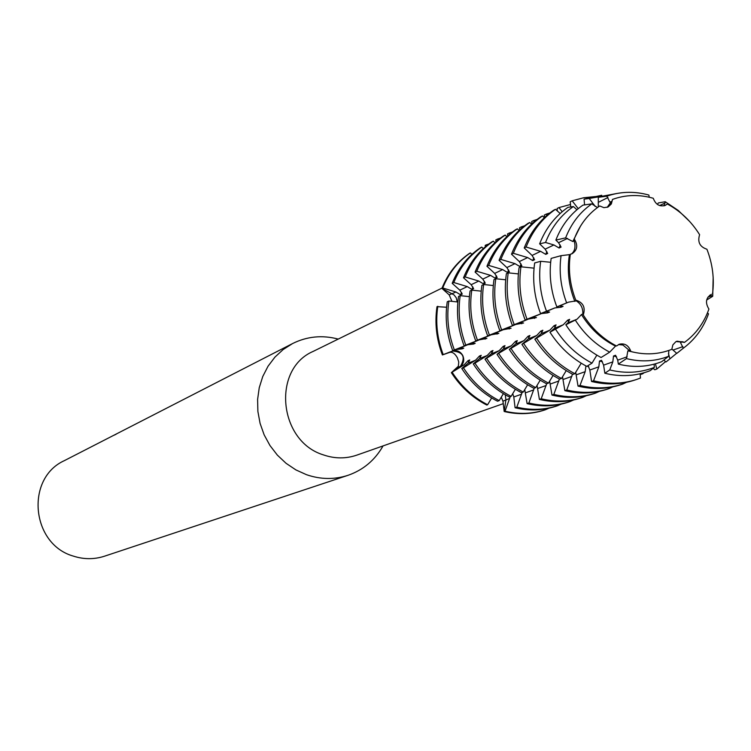 <?xml version="1.0" encoding="UTF-8"?>
<svg xmlns="http://www.w3.org/2000/svg" width="751" height="751" viewBox="0 0 751 751"><rect width="100%" height="100%" fill="white"/><g stroke="black" fill="none" stroke-linecap="round" stroke-linejoin="round"><path stroke-width="1.13" d="M492.966 350.529L491.229 351.233L487.239 355.476L474.942 363.202L473.252 363.878L479.551 358.584L481.203 355.307L479.514 355.993L475.571 360.189L463.433 367.821L461.771 368.488L468.061 363.231L469.713 359.973L468.061 360.649L464.165 364.798L451.36 372.665L458.354 366.244L458.758 362.001L457.368 357.767C454.965 353.552 452.402 351.759 449.671 352.397L442.395 354.941L452.769 351.046C456.946 349.891 460.269 351.365 462.729 355.448C464.569 359.86 463.818 363.475 460.485 366.291L451.36 372.665C460.616 386.868 472.417 397.664 486.779 405.042L487.615 404.742L491.652 397.955M510.22 396.706L505.029 411.21L504.184 411.501L505.911 399.757L505.254 394.773L505.911 399.757L504.184 411.501L502.954 401.212L501.283 397.176M442.048 288.065L313.205 351.384C271.721 369.06 278.565 441.288 323.362 454.871C334.702 458.777 345.826 458.87 356.753 455.153L503.254 403.662M338.232 339.086C322.301 334.88 307.103 336.354 292.637 343.526L283.193 349.506L274.913 357.138L268.032 366.235L262.756 376.514L259.245 387.704L257.602 399.466L257.884 411.482L260.09 423.395L264.155 434.857L269.966 445.521L277.344 455.106L286.075 463.311L295.903 469.91L306.549 474.716C320.574 479.504 334.373 479.711 347.957 475.336C363.202 470.032 374.899 460.222 383.057 445.906M292.637 343.526L64.379 460.635C25.149 478.303 31.167 544.268 73.401 556.125C83.859 559.486 94.222 559.514 104.492 556.2L347.957 475.336M113.157 435.608L116.039 434.303M622.917 345.019L618.514 344.559L622.917 345.019L629.254 350.351L622.917 345.019M547.094 311.44L547.657 312.857L549.591 312.05L546.015 311.646L540.57 313.58L554.811 307.929L561.091 307.215L563.072 306.37L559.476 305.957L556.838 306.896L568.498 302.146L576.195 300.851C580.908 303.798 583.114 308.173 582.814 314.002L583.311 314.81L582.814 314.002C583.114 308.173 580.908 303.798 576.195 300.86L575.904 300.147L576.195 300.851L576.89 300.56L575.773 300.109C583.18 302.465 585.677 307.422 583.264 314.988L583.518 313.711L581.471 314.547L577.087 319.184L565.841 324.742L568 322.855L569.624 319.363L567.625 320.179L563.297 324.751L549.967 332.205L554.435 328.337L556.059 324.873L554.116 325.671L549.845 330.187L534.825 339.18L541.199 333.679L542.832 330.252L540.927 331.022L536.721 335.49L521.917 344.352L528.272 338.898L529.915 335.5L528.056 336.26L523.907 340.663L509.319 349.412L515.665 343.996L517.308 340.625L515.496 341.367L511.393 345.723L497.012 354.35L503.348 348.971L504.991 345.638L503.226 346.352L499.171 350.661L484.996 359.175L491.314 353.834L492.956 350.529M534.599 259.686L532.074 255.434L524.226 247.952L526.104 247.032L540.617 251.332L545.752 254.373L547.686 253.463L545.151 249.154L539.631 243.831L545.526 242.479L553.909 244.948L559.12 248.027L561.091 247.088L558.547 242.714L555.862 240.095L565.644 237.851L572.806 241.512L574.139 240.883C575.829 246.675 574.947 251.041 571.483 253.96C574.947 251.041 575.829 246.675 574.139 240.883L574.553 239.747L574.139 240.883L574.834 240.555L574.252 239.025C578.11 245.145 577.397 250.036 572.131 253.697L570.338 254.27C568.094 269.684 569.906 284.958 575.773 300.109M598.294 206.938L598.294 197.297L606.874 196.189L609.925 202.207L611.286 201.531L607.174 207.37L611.999 201.184L612.516 199.409L611.342 203.953L608.141 206.976L603.926 207.67L599.711 205.962C588.061 213.885 579.575 224.906 574.252 239.025M446.573 307.234L437.007 306.652C434.594 322.921 436.387 339.011 442.395 354.941L456.43 349.497L462.1 348.858L463.743 348.164L460.288 347.863L452.712 350.586L467.742 344.718L473.487 344.071L475.167 343.357L471.694 343.047L464.09 345.77L479.326 339.827L486.855 338.438M451.942 301.348L449.201 294.899L441.926 288.375L454.064 294.946L456.242 297.772L457.246 301.93L456.242 297.772L454.064 294.946L441.926 288.375L442.724 287.99L455.97 292.008L460.635 294.852L462.278 294.073L459.819 290.158L452.196 283.334L453.829 282.536L467.244 286.591L471.966 289.464L473.646 288.666L471.177 284.704L463.517 277.776L465.188 276.95L478.772 281.052L483.56 283.953L485.277 283.136L482.79 279.119L475.092 272.087L476.801 271.252L490.563 275.382L495.425 278.311L497.171 277.476L494.684 273.411L486.948 266.267L488.694 265.403L502.635 269.581L507.563 272.538L509.356 271.684L506.85 267.563L499.077 260.306L500.87 259.424L514.998 263.648L519.992 266.624L521.823 265.751L519.317 261.573L511.506 254.204L513.337 253.303L527.653 257.565L532.722 260.578L534.599 259.677M469.553 253.331C457.106 261.883 447.896 273.561 441.926 288.375C447.896 273.561 457.106 261.883 469.553 253.331L470.37 252.909L471.928 254.354M485.353 246.788L485.193 245.38L485.644 246.544L485.193 245.38L486.019 244.957L486.601 245.746M665.067 205.417L667.32 203.99L665.348 205.361C659.688 206.985 655.661 204.619 653.257 198.264C639.242 194.284 625.658 194.659 612.516 199.409M583.264 314.988C591.919 328.647 603.006 338.983 616.533 345.995L619.284 344.221C624.851 343.019 628.718 345.451 630.896 351.524C645.165 355.214 658.805 354.481 671.816 349.337L672.868 344.887L675.787 341.761L677.064 341.17L684.414 342.428C695.773 334.195 703.931 323.08 708.906 309.065C705.029 302.681 705.856 297.772 711.366 294.336L711.216 294.401M630.896 351.524L629.986 350.088L629.254 350.351L630.371 350.651L627.864 350.848L626.456 358.602L618.336 364.113L617.707 360.142L615.576 355.261L613.511 356.002L612.816 361.879L609.756 369.933L604.855 373.247L603.607 365.136L601.532 360.302L599.514 361.034L602.433 361.775M684.414 342.428L682.668 341.761L676.135 341.574L681.917 342.034L680.472 342.531L683.307 348.22L676.792 353.392L671.826 349.008M712.511 294.017C714.501 278.893 712.633 263.967 706.907 249.229C699.791 246.863 697.369 242.019 699.613 234.697C691.249 221.348 680.49 211.106 667.32 203.99M504.184 411.501C518.218 414.815 531.802 414.289 544.926 409.915L544.494 410.055C531.492 414.299 518.059 414.787 504.184 411.501M570.3 254.542L561.063 255.659L551.14 258.4C548.887 274.697 550.783 290.862 556.838 306.896M550.661 262.277L540.654 261.292L534.665 262.944C532.281 279.963 534.252 296.842 540.57 313.58M534.045 268.163L520.941 266.793L519.072 267.685C516.585 285.258 518.603 302.681 525.127 319.954L541.462 313.571L547.657 312.867M518.35 273.908L508.211 272.838L506.381 273.711C503.902 291.078 505.892 308.295 512.332 325.361L528.432 319.072L536.439 317.579L532.881 317.194L525.127 319.954M505.667 279.794L495.773 278.743L493.989 279.588C491.529 296.767 493.473 313.787 499.837 330.647L515.721 324.451L523.597 322.986L520.058 322.62L512.332 325.361M493.294 285.54L483.635 284.507L481.889 285.333C479.438 302.315 481.353 319.137 487.643 335.81L503.301 329.698L511.055 328.262L507.535 327.905L499.837 330.647M481.203 291.153L471.778 290.139L470.07 290.947C467.629 307.741 469.516 324.376 475.73 340.851L491.173 334.815L498.814 333.406L495.313 333.069L487.643 335.81M469.394 296.636L460.194 295.641L458.523 296.429C456.092 313.045 457.95 329.482 464.09 345.77M457.847 301.996L448.873 301.02L447.239 301.789C444.817 318.217 446.648 334.486 452.712 350.586M657.407 204.432L658.289 202.967L665.236 201.719L663.931 205.858M649.277 197.222L648.826 195.035C635.205 191.289 621.912 191.439 608.948 195.485L598.294 197.297M664.428 205.718L665.048 205.427M683.307 348.22C694.882 339.63 703.283 328.178 708.503 313.871L707.48 312.82M709.826 295.152L712.708 296.298L706.672 300.015M461.771 368.488C471.112 382.85 483.034 393.759 497.519 401.222L499.227 400.612L503.377 393.655M473.252 363.878C482.696 378.41 494.731 389.45 509.366 397.007L511.112 396.387L515.364 389.262M484.996 359.175C494.543 373.867 506.7 385.047 521.485 392.698L523.278 392.06L527.634 384.765M497.012 354.35C506.662 369.22 518.96 380.532 533.886 388.286L535.716 387.629L540.204 380.156M509.319 349.412C519.082 364.46 531.501 375.913 546.587 383.77L548.465 383.104L553.065 375.444M521.917 344.352C531.792 359.588 544.344 371.191 559.589 379.142L561.504 378.457L566.235 370.609M534.825 339.18C544.813 354.603 557.505 366.347 572.9 374.402L574.872 373.707L581.199 363.212M549.967 332.205C559.636 347.159 571.915 358.546 586.813 366.375L592.004 363.146L596.848 355.148M565.841 324.742C575.088 339.067 586.841 349.985 601.082 357.504L609.681 352.153L615.942 345.685M599.505 361.034L598.838 366.826L593.553 380.795L591.553 381.48L589.845 370.018L588.061 365.596M585.93 365.906L585.189 371.661L579.997 385.451L578.045 386.117L575.707 372.318M572.469 374.176L566.761 389.994L564.855 390.651L562.518 376.777M559.411 379.048L553.834 394.435L551.976 395.073L549.638 381.142M546.662 383.742L541.208 398.772L539.396 399.401L537.049 385.404M534.233 388.164L528.873 403.015L527.099 403.625L524.752 389.581M522.095 392.482L516.819 407.155L515.083 407.755L513.797 396.96L512.736 393.684M516.819 407.155C530.835 410.487 544.409 410.008 557.533 405.728L561.1 404.151M528.873 403.015C543.029 406.394 556.726 405.925 569.971 401.597L573.576 399.983M541.208 398.772C555.505 402.198 569.333 401.729 582.692 397.373L586.334 395.721M553.834 394.435C568.272 397.908 582.232 397.448 595.712 393.045L599.382 391.365M566.761 389.994C581.34 393.524 595.43 393.064 609.042 388.624L612.741 386.906M579.997 385.451C594.717 389.027 608.948 388.577 622.682 384.09L626.418 382.334M593.553 380.795C608.423 384.418 622.795 383.977 636.66 379.443L640.462 378.063L640.115 373.791M604.855 373.247C620.645 377.105 635.75 376.242 650.169 370.665L654.346 367.408L654.093 364.179M618.336 364.113C633.431 367.821 647.878 367.023 661.678 361.7L668.606 356.303L668.803 350.464M505.029 411.21C518.913 414.496 532.356 414.017 545.367 409.764L548.906 408.215M668.437 353.345L669.911 358.856L665.977 361.973L663.837 360.011M655.416 363.813L656.834 369.051L654.75 369.755L653.182 368.319M642.509 373.191L642.678 373.801L640.641 374.477L640.134 374.017M496.007 241.738L495.81 239.944L497.5 239.081L498.129 239.926M507.723 235.88L507.507 233.946L509.234 233.063L509.92 233.974M519.701 229.89L519.476 227.816L521.25 226.905L521.992 227.891M531.952 223.779L531.727 221.536L533.529 220.616L534.337 221.676M544.494 217.527L544.259 215.115L546.108 214.166L546.981 215.312M557.317 210.947L557.082 208.543L558.979 207.576L562.17 211.726M570.704 206.938L570.225 201.812L572.168 200.817L578.223 208.647M584.588 204.901L584.062 199.137L589.235 198.471L595.149 206.431M597.411 207.576L591.91 203.831L582.907 205.145C570.666 213.631 561.654 225.281 555.862 240.095M576.937 209.726L573.388 206.544L567.953 207.332C555.149 216.194 545.705 228.36 539.631 243.831M560.143 213.491L555.477 209.294L553.562 210.28C540.307 219.423 530.525 231.984 524.226 247.952M544.334 217.677L542.447 215.969L540.579 216.926C527.446 225.985 517.749 238.414 511.506 254.204M531.558 224.155L529.727 222.493L527.906 223.422C514.886 232.397 505.282 244.685 499.077 260.306M519.072 230.473L517.308 228.858L515.524 229.768C502.626 238.649 493.097 250.815 486.948 266.267M506.878 236.649L505.17 235.082L503.423 235.974C490.647 244.77 481.203 256.804 475.092 272.087M494.956 242.686L493.304 241.155L491.605 242.029C478.931 250.74 469.572 262.653 463.517 277.776M483.315 248.59L481.71 247.098L480.039 247.952C467.488 256.579 458.204 268.379 452.196 283.334M486.855 338.448L483.362 338.119L475.73 340.851M486.779 405.042C472.417 397.664 460.616 386.868 451.36 372.665L460.485 366.291C465.789 357.054 463.226 351.975 452.769 351.046L442.395 354.941C436.387 339.011 434.594 322.921 437.007 306.652M468.061 360.649L468.99 362.113M487.615 404.742C473.243 397.363 461.433 386.558 452.177 372.336M486.019 244.957L488.807 244.028M494.712 242.46L495.36 242.32M443.203 354.603C437.185 338.663 435.392 322.555 437.805 306.277M461.621 347.647L462.1 348.858M461.574 292.458L460.635 294.852M442.724 287.99C448.704 273.157 457.913 261.47 470.37 252.909M515.083 407.755C529.08 411.079 542.635 410.6 555.74 406.319L557.533 405.728M479.514 355.993L480.462 357.495M499.227 400.612C484.724 393.139 472.783 382.203 463.433 367.821M497.5 239.081L500.466 238.086M506.681 236.471L507.178 236.368M454.355 349.891C448.281 333.763 446.451 317.476 448.873 301.02M472.999 342.832L473.487 344.071M472.923 287.004L471.966 289.464M453.829 282.536C459.847 267.553 469.14 255.734 481.71 247.098M527.099 403.625C541.236 406.995 554.914 406.526 568.141 402.207L569.971 401.597M491.229 351.233L492.205 352.773M511.112 396.387C496.458 388.811 484.404 377.753 474.942 363.202M509.234 233.063L512.398 232.012M465.77 345.056C459.621 328.75 457.763 312.275 460.194 295.641M484.63 337.903L485.137 339.17M484.536 281.428L483.56 283.953M465.188 276.95C471.252 261.808 480.621 249.876 493.304 241.155M539.396 399.401C553.665 402.818 567.474 402.348 580.823 397.992L582.692 397.373M503.226 346.352L504.212 347.929M523.278 392.06C508.474 384.39 496.289 373.2 486.723 358.471M521.25 226.905L524.611 225.798M477.448 340.119C471.224 323.615 469.337 306.962 471.778 290.139M496.542 332.853L497.059 334.148M496.43 275.72L495.425 278.311M476.801 271.252C482.921 255.941 492.374 243.887 505.17 235.082M551.976 395.073C566.385 398.546 580.326 398.077 593.797 393.684L595.712 393.045M515.496 341.367L516.51 342.982M535.716 387.629C520.762 379.865 508.455 368.534 498.786 353.637M533.529 220.616L537.106 219.442M489.399 335.059C483.1 318.368 481.184 301.517 483.635 284.507M508.737 327.689L509.253 329.013M508.587 269.881L507.563 272.538M488.694 265.403C494.862 249.933 504.39 237.748 517.308 228.858M564.855 390.651C579.415 394.172 593.487 393.712 607.08 389.271L609.042 388.624M528.056 336.26L529.108 337.922M548.465 383.104C533.351 375.237 520.912 363.766 511.131 348.68M546.108 214.166L549.901 212.927M501.64 329.886C495.266 312.989 493.313 295.95 495.773 278.743M521.213 322.404L521.748 323.756M521.044 263.901L519.992 266.624M500.87 259.424C507.085 243.784 516.697 231.468 529.727 222.493M578.045 386.117C592.746 389.685 606.958 389.234 620.673 384.756L622.682 384.09M644.067 372.759L642.678 373.801M587.019 366.253L588.7 366.657M540.927 331.022L541.997 332.731M561.504 378.457C546.24 370.487 533.67 358.875 523.776 343.611M558.979 207.576L570.478 204.497M514.172 324.582C507.723 307.488 505.733 290.243 508.211 272.838M533.999 316.988L534.543 318.377M533.801 257.771L532.722 260.578M513.337 253.303C519.598 237.485 529.305 225.037 542.447 215.969M591.553 381.48C606.404 385.103 620.748 384.653 634.604 380.128L636.66 379.443M665.574 361.597L656.834 369.051M554.116 325.671L555.214 327.417M574.872 373.707C559.448 365.624 546.737 353.862 536.73 338.41M572.168 200.817L583.677 197.738L595.599 196.537M527.014 319.156C520.481 301.846 518.462 284.394 520.941 266.793M546.859 251.491L545.761 254.373M526.104 247.032C532.412 231.036 542.203 218.457 555.477 209.294M601.72 195.279L584.062 199.137M676.66 353.27L669.911 358.856M654.346 367.408C640.152 372.89 625.292 373.726 609.756 369.933M613.511 356.002L616.515 356.763M567.625 320.179L568.751 321.972M592.004 363.146C577.341 355.439 565.25 344.221 555.731 329.492M589.235 198.471L612.797 194.378M546.484 311.149C540.26 294.674 538.317 278.048 540.654 261.292M560.518 305.76L561.091 307.206M560.255 245.061L559.12 248.027M545.526 242.479C551.497 227.243 560.781 215.265 573.388 206.544M616.947 193.467L600.434 196.574M713.168 277.485L712.708 296.298M668.606 356.303C655.191 361.466 641.138 362.235 626.456 358.602M627.864 350.848L633.44 352.153M665.236 201.719L678.2 210.411L689.653 221.47M581.471 314.547C590.155 328.506 601.391 338.973 615.191 345.958M609.681 352.153C595.825 344.831 584.391 334.195 575.388 320.245M606.874 196.189L608.948 195.485M566.63 302.869C560.734 287.267 558.875 271.524 561.063 255.659M569.361 254.974C566.939 270.595 568.77 286.075 574.853 301.414M580.523 226.06L572.806 241.512M565.644 237.851C571.258 223.432 580.016 212.092 591.91 203.831M464.165 364.798L457.359 367.596M509.741 398.396L502.945 401.203M455.97 292.008L449.201 294.899M456.43 349.497L449.671 352.397M459.819 290.158L467.244 286.591M471.177 284.704L478.772 281.052M482.79 279.119L490.563 275.382M494.684 273.411L502.635 269.581M506.85 267.563L514.998 263.648M519.317 261.573L527.653 257.565M532.074 255.434L540.617 251.332M545.151 249.154L553.909 244.948M558.547 242.714L567.521 238.405M659.613 205.577L665.17 202.958M707.864 297.189L711.732 295.725M617.707 360.142L627.141 356.8M603.607 365.136L612.816 361.879M589.845 370.018L598.838 366.826M576.411 374.777L585.189 371.661M563.297 379.424L571.868 376.382M550.492 383.958L558.866 380.992M537.979 388.389L546.155 385.498M525.747 392.726L533.745 389.891M513.797 396.96L521.607 394.191M673.093 350.032L682.894 346.633M593.14 204.929L593.957 204.525M598.725 202.141L607.934 197.541M460.288 347.863L467.742 344.718M471.694 343.047L479.326 339.827M483.362 338.119L491.173 334.815M495.313 333.069L503.301 329.698M507.535 327.905L515.721 324.451M520.058 322.62L528.432 319.072M532.881 317.194L541.462 313.571M546.015 311.646L554.811 307.929M559.476 305.957L568.498 302.146M568 322.855L577.087 319.184M554.435 328.337L563.297 324.751M541.199 333.679L549.845 330.187M528.272 338.898L536.721 335.49M515.665 343.996L523.907 340.663M503.348 348.971L511.393 345.723M491.314 353.834L499.171 350.661M479.551 358.584L487.239 355.476M468.061 363.231L475.571 360.189M545.367 409.764L544.494 410.055M591.431 197.729L586.296 198.386"/></g></svg>

